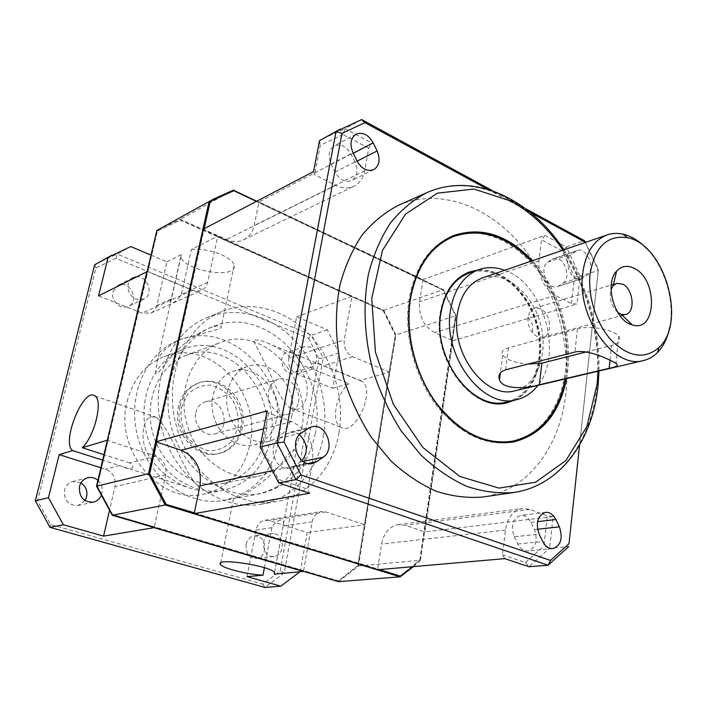 <?xml version="1.0" encoding="UTF-8"?>
<svg xmlns="http://www.w3.org/2000/svg" width="707" height="707" viewBox="0 0 707 707"><rect width="100%" height="100%" fill="white"/><g stroke="black" fill="none" stroke-linecap="round" stroke-linejoin="round"><path stroke-width="0.53" stroke-dasharray="3.54 2.65" d="M180.232 220.133L217.588 236.818L207.664 282.34C206.762 286.141 204.712 288.801 201.504 290.338L197.138 291.24L193.188 290.524L147.683 271.665L157.254 231.074L180.4 220.036L383.477 310.762L395.381 334.853L357.981 565.627L338.494 580.907L112.722 514.572L97.292 486.116L157.422 230.977L180.4 220.036M151.024 255.13L166.905 261.846L156.83 305.468C155.929 309.056 153.932 311.593 150.821 313.077L142.178 313.121L98.529 295.915M166.905 261.846L181.257 254.6L171.174 298.937C167.692 306.732 176.564 302.799 181.337 294.315L191.411 249.474L217.544 236.279L217.403 236.916L383.477 310.762M136.195 276.879C147.622 275.173 154.382 294.784 143.857 299.079L136.036 299.167C129.849 295.968 127.216 290.966 128.153 284.143L130.371 279.822M112.979 291.752L117.769 285.513C129.319 279.088 140.613 301.2 128.453 306.343C120.932 310.4 110.398 300.546 112.979 291.752M147.144 271.594L147.683 271.665M107.888 440.47L97.115 486.16L112.546 514.608L154.365 526.892L165.703 474.857C166.834 465.869 163.511 459.638 155.743 456.165L107.323 440.39M107.72 440.523L147.507 271.753M155.743 456.165L129.717 462.935C136.893 467.08 130.495 470.889 123.645 466.974L102.665 460.124M129.717 462.935L103.956 454.672M196.661 484.401C184.368 473.177 171.73 431.394 156.883 417.448L151.316 416.67C142.16 419.454 139.438 440.974 148.815 455.75C158.501 470.747 171.677 481.343 188.327 487.538C193.099 489.491 196.9 490.313 199.736 490.022C199.851 488.67 198.826 486.796 196.661 484.401M100.871 467.734L105.573 469.209C112.996 472.417 116.142 478.232 114.994 486.655L109.444 510.684M97.911 480.309C101.587 483.835 102.939 488.157 101.967 493.265L101.119 495.74M85.017 500.618L78.097 505.478C68.429 505.602 63.895 500.494 64.514 490.137C65.778 485.665 68.508 482.81 72.697 481.573L80.996 482.837M338.582 581.658L358.476 566.042L395.911 334.853L383.76 310.249L180.32 219.294L160.675 228.264M217.544 236.279L351.759 296.268L351.653 296.869M395.381 334.853L389.186 371.891L352.625 356.726C346.368 353.314 343.575 347.738 344.238 339.979L351.847 296.79M288.721 358.308L296.64 316.807L327.341 329.815L338.971 352.97L332.732 388.231L296.728 374.038C290.674 370.883 287.996 365.643 288.721 358.308L344.238 339.979M351.759 296.268L296.64 316.807M191.411 249.474C207.186 247.238 233.778 257.366 234.132 265.514C237.428 279.937 181.708 270.401 181.072 256.429L181.257 254.6M308.561 338.229L318.857 358.608L280.096 571.185L262.765 584.123L50.586 524.523L37.533 500.839L95.949 267.935L116.01 258.294L308.561 338.229L311.69 335.242L327.341 329.815M338.971 352.97L323.17 357.998L311.69 335.242L117.132 254.043L130.768 246.549M383.282 310.833L395.178 334.915M165.836 363.31C178.641 346.996 192.94 335.321 208.733 328.278C215.573 325.812 219.753 325.167 221.273 326.334C221.945 327.12 220.814 328.128 217.862 329.347L181.699 339.051C168.469 344.689 160.25 352.404 157.042 362.187L155.558 372.881C156.839 376 162.265 367.578 165.836 363.31M298.981 353.376C299.715 349.938 301.491 347.694 304.31 346.642L309.666 346.89C318.07 349.859 319.149 365.307 311.045 367.331C303.02 367.667 298.999 363.009 298.981 353.376M246.107 544.355C247.256 539.565 249.898 536.754 254.034 535.933L257.534 536.215C267.635 538.699 266.866 557.805 256.57 558.415C249.147 557.832 245.656 553.139 246.107 544.355M292.406 352.669L287.095 352.44C276.455 355.453 283.348 376.557 293.714 372.748C301.748 370.724 300.731 355.559 292.406 352.669M127.145 401.417C132.96 379.323 145.235 364.432 163.971 356.726C209.908 337.345 262.217 393.021 250.039 444.358C243.888 471.216 228.449 487.812 203.722 494.149C160.666 505.266 113.8 450.386 127.145 401.417M274.996 533.812C285.213 536.357 284.479 555.835 274.086 556.444C261.988 558.389 259.301 534.589 271.461 533.52L274.996 533.812M318.857 358.608L323.17 357.998L284.232 572.935L280.096 571.185M262.765 584.123L264.895 587.429L284.232 572.935L299.954 571.76M50.586 524.523L49.976 527.351M37.533 500.839L35.35 500.821M95.949 267.935L94.685 264.78M116.01 258.294L117.132 254.043L98.344 262.695M270.498 439.347C282.641 386.888 229.554 329.762 183.033 349.391C153.578 360.305 136.478 399.632 147.197 436.042C157.573 472.55 193.029 496.676 223.766 490.181C248.793 483.747 264.365 466.797 270.498 439.347M315.287 433.347C308.393 466.143 290.17 486.222 260.627 493.583C225.215 500.671 184.138 472.029 171.872 428.902C159.225 385.889 178.659 339.74 212.383 326.82C266.636 303.338 328.879 371.325 315.287 433.347M278.452 442.175C292.177 382.416 231.445 317.39 178.314 340.403C145.297 353.067 126.146 397.467 138.254 438.632C149.99 479.894 189.891 507.211 224.57 500.291C253.521 493.124 271.488 473.752 278.452 442.175M277.515 486.443C269.977 490.711 261.192 493.68 251.162 495.351L233.46 498.638C240.99 498.32 270.861 478.957 284.665 459.073C288.553 453.638 295.296 445.79 295.614 452.48L294.094 466.364C291.832 474.097 286.3 480.795 277.515 486.443M297.32 409.353L290.471 408.239C280.034 400.86 272.982 378.687 265.965 365.166L253.221 340.173C256.791 339.616 261.254 340.421 266.601 342.586L272.142 345.069C286.22 351.733 296.843 361.984 304.01 375.806C310.7 389.566 306.325 407.055 297.32 409.353M247.079 576.647L255.978 529.985C257.268 524.514 260.256 521.28 264.948 520.281L269.226 520.617L307.192 532.548L300.298 571.442M332.732 388.231L348.869 383.662L312.556 369.134C306.255 363.937 315.985 360.817 323.735 365.669L360.261 380.437L389.486 372.165L364.759 524.806L307.192 532.548M360.261 380.437L361.834 381.303C376.592 390.291 354.34 437.73 340.465 427.001C330.717 421.602 336.311 393.419 348.869 383.662M154.055 527.51L154.365 526.892M357.981 565.627L338.282 580.924L154.188 526.927M358.476 566.042L420.356 560.298L413.445 566.616M233.319 190.148L180.32 219.294M383.76 310.249L443.342 289.596L256.747 201.239M443.342 289.596L456.024 315.72L395.911 334.853M420.356 560.298L456.024 315.72M389.186 371.891L357.777 565.644M388.983 371.953L389.486 372.165M323.355 436.307C329.232 402.619 317.894 364.856 294.439 340.094C270.967 315.437 236.421 305.645 207.257 317.531C169.989 332.29 148.532 383.645 162.61 431.579C176.299 479.629 221.865 511.603 261.254 504.188C293.025 498.868 317.531 470.721 323.355 436.307M303.595 570.735L312.211 521.819L283.1 526.043C286.008 517.365 276.163 518.92 271.859 527.678L264.391 567.703M283.1 526.043L274.546 572.608M312.211 521.819C313.493 516.004 316.542 512.584 321.367 511.55L325.777 511.93L364.423 524.612M364.759 524.806L364.22 524.638M303.391 570.752L303.294 571.3M339.015 432.631C333.244 467.583 308.632 496.164 276.587 501.519C236.88 509.005 190.757 476.403 176.821 427.47C162.486 378.652 184.067 326.466 221.645 311.593C251.056 299.609 285.911 309.693 309.631 334.809C333.324 360.031 344.848 398.412 339.015 432.631M291.973 415.124C288.96 428.972 281.43 437.677 269.376 441.23C253.15 445.375 234.079 432.277 228.476 412.526C222.67 392.845 231.808 371.582 247.742 366.42C271.258 357.45 298.151 387.719 291.973 415.124M276.72 419.189C282.915 392.199 256.314 362.488 232.983 371.387C217.182 376.504 208.079 397.431 213.788 416.777C219.285 436.184 238.153 449.025 254.246 444.906C266.203 441.389 273.689 432.817 276.72 419.189M301.686 428.354C312.697 378.925 263.411 324.69 220.372 342.515C192.781 352.493 176.865 389.813 187.081 424.5C196.961 459.285 230.341 482.351 259.001 476.05C281.943 469.969 296.171 454.071 301.686 428.354M265.152 437.447C276.243 389.831 228.193 337.964 186.038 355.427C159.013 365.21 143.327 401.125 153.101 434.328C162.566 467.636 195.008 489.624 223.076 483.464C245.559 477.543 259.584 462.201 265.152 437.447M582.683 278.293L581.066 279.088C571.353 282.933 562.224 259.416 571.424 254.175L577.274 250.543C586.916 246.566 596.134 269.818 587.093 275.253L582.683 278.293L557.178 286.618C547.483 290.444 538.504 267.423 547.695 262.226L552.158 259.292L575.896 251.215M577.274 250.543L553.537 258.621C563.17 254.661 572.246 277.444 563.205 282.827L558.795 285.831M553.537 258.621L552.158 259.292M514.254 536.754L517.816 544.001C520.361 548.782 523.666 551.098 527.731 550.939C535.853 547.925 538.08 540.811 534.412 529.587L530.922 522.429C528.315 517.506 524.903 515.173 520.697 515.43C512.752 518.54 510.604 525.646 514.254 536.754L539.158 534.112M299.441 434.717C296.224 432.392 292.857 431.623 289.34 432.419L279.256 438.296C266.406 445.693 275.677 472.064 289.755 468.22L293.794 466.496L302.022 460.655M355.002 162.221L351.158 154.365C346.448 146.322 340.801 143.503 334.225 145.898C328.799 149.769 327.765 155.849 331.115 164.121L335.03 172.093C339.652 179.931 345.166 182.768 351.582 180.585C357.238 176.777 358.378 170.652 355.002 162.221L357.123 161.143M240.733 428.76C246.964 402.787 221.061 374.374 198.207 383.079C188 386.853 181.407 394.7 178.438 406.605C171.898 431.995 196.475 460.222 218.604 453.585C230.314 450.156 237.693 441.875 240.733 428.76M180.091 406.083C183.069 394.153 189.662 386.296 199.878 382.522C216.483 376.822 236.138 389.495 241.555 408.743C247.256 427.912 237.402 449.122 220.319 453.169C198.163 459.815 173.551 431.526 180.091 406.083M453.231 235.696L452.639 235.926C429.732 245.585 415.248 266.512 409.185 298.708C403.662 333.2 413.878 374.683 435.15 403.697C458.746 433.462 484.472 446.285 512.31 442.175L512.928 442.052M565.291 378.925C572.732 339.254 558.689 290.692 531.213 261.113M532.424 260.697C559.909 290.312 573.969 338.927 566.537 378.634M420.488 266.972C415.38 276.384 411.845 287.069 409.901 299.043C400.904 349.072 429.034 412.446 468.547 433.091M512.522 441.212C556.064 432.569 577.363 371.776 560.898 316.365C545.238 260.715 494.767 220.69 453.337 236.624M298.451 402.15C301.297 389.46 289.013 375.329 278.302 379.191C273.273 380.949 270.092 384.838 268.731 390.865C265.805 403.45 277.842 417.545 288.403 414.116C293.741 412.428 297.09 408.443 298.451 402.15M531.151 261.139C558.76 290.577 572.856 339.316 565.238 378.943M514.837 400.091C536.993 389.407 546.476 354.879 537.196 323.223C528.138 291.496 501.687 267.37 477.252 270.162M469.201 272.062L468.909 272.16C453.558 278.143 443.996 291.744 440.196 312.962C431.668 359.05 472.85 413.056 506.707 402.849L507.016 402.778M514.219 400.233C536.366 389.548 545.857 355.038 536.578 323.399C527.528 291.691 501.086 267.573 476.651 270.374M506.557 401.965C533.025 396.053 546.325 358.396 536.003 323.567C526.141 288.606 494.785 263.87 469.245 272.999M537.214 336.673L532.716 333.112C529.039 328.446 527.51 323.161 528.129 317.249C528.933 312.441 531.072 309.436 534.545 308.225L540.608 308.879C551.089 313.325 552.954 335.251 542.958 337.31L537.214 336.673M617.697 312.388C611.157 305.981 608.939 298.319 611.042 289.402M156.707 442.069L203.978 229.457L226.47 239.514C232.638 242.148 238.383 242.227 243.712 239.753C249.156 236.96 252.611 232.25 254.096 225.613L258.886 202.591L422.919 280.228L419.534 301.809C418.562 315.941 423.581 326.21 434.593 332.608L452.286 340.527L424.403 531.717L424.951 531.903L452.807 340.756L452.286 340.527L455.927 315.578L455.476 315.72L443.059 290.126L233.814 190.722M544.761 235.387L566.387 246.929L584.45 240.663L598.281 270.454L580.076 276.243L576.956 304.037L571.468 303.524L555.225 295.385C543.727 287.996 538.31 276.49 538.955 260.856L541.571 239.859L544.761 235.387L423.016 279.601L259.027 201.919L371.997 143.141L368.745 148.214L364.706 170.758C363.283 178.111 359.73 183.254 354.039 186.197C348.463 188.778 342.374 188.486 335.79 185.322L314.588 174.691L313.546 171.571M361.657 119.571L344.998 128.727L371.997 143.141M525.548 208.653L493.318 191.129M571.468 303.524L574.482 277.047L562.206 250.808L541.571 239.859M400.012 576.037L420.303 559.811L424.403 531.717L405.456 525.372L398.262 524.638C389.407 526.362 383.839 532.839 381.568 544.054L377.653 569.011L194.328 512.831M504.807 558.636L502.412 554.748L505.478 530.082C507.582 517.524 513.211 510.33 522.376 508.501L529.861 509.394L547.342 515.836L553.139 516.552L549.586 548.305L543.904 546.069L547.342 515.836M256.411 201.415L258.886 202.591L259.027 201.919M203.316 229.156L203.978 229.457L204.146 228.723M233.407 190.943L213.788 199.834M574.482 277.047L580.076 276.243L566.387 246.929L562.206 250.808M579.59 445.065L598.369 269.429L579.563 445.11M368.745 148.214L343.019 134.577L344.998 128.727L323.691 138.227M267.14 410.864L268.483 413.029L291.699 421.584C307.448 429.352 314.394 442.909 312.556 462.263L307.739 489.2L309.595 493.256M423.016 279.601L422.919 280.228L443.059 290.126M443.51 289.976L455.927 315.578M419.834 559.856L455.476 315.72M194.292 513.026L379.049 569.612M203.749 228.927L156.362 441.946M502.412 554.748L525.416 562.489L528.977 566.731L549.586 548.305L568.728 546.529M525.416 562.489L543.904 546.069M268.483 413.029L261.855 447.328L260.132 447.018M261.855 447.328L278.452 479.346L307.739 489.2M278.761 482.934L278.452 479.346M586.041 351.98L611.502 345.52C618.97 343.416 621.347 340.341 618.643 336.276C613.95 329.471 589.815 325.149 577.469 328.914L508.448 347.871C502.81 349.576 500.909 351.998 502.739 355.144C506.839 359.925 515.217 362.912 527.864 364.105M647.011 248.944C665.154 267.759 675.008 301.801 669.715 327.394M195.812 412.782C197.173 407.223 200.267 403.6 205.083 401.921C222.776 395.673 232.656 429.821 214.362 433.983C204.217 437.253 192.878 424.403 195.812 412.782M504.639 270.286C543.285 283.083 563.771 353.907 537.93 385.368M482.262 278.001C504.321 270.286 531.47 291.867 540.095 322.383C549.1 352.784 537.656 385.527 514.882 390.785M420.303 559.811L412.72 566.678M377.538 569.745L377.653 569.011L379.509 569.577M181.354 407.639L187.214 394.921C193.665 388.426 201.318 385.147 210.182 385.103C218.967 387.18 226.417 392.076 232.515 399.808C237.172 408.664 238.993 417.987 237.985 427.788L232.523 440.381C226.364 447.036 218.843 450.553 209.952 450.951C200.991 449.157 193.311 444.332 186.913 436.466C182.044 427.337 180.188 417.722 181.354 407.639M343.019 134.577L320.28 145.271L314.588 174.691M553.139 516.552L424.951 531.903M319.546 140.613L320.28 145.271M487.724 189.317L530.586 212.586M585.493 242.386L598.369 269.429M452.807 340.756L576.956 304.037M398.395 205.33C438.64 187.744 486.964 205.269 520.396 244.295C553.82 283.551 571.503 341.543 565.874 393.18C560.289 446.638 527.988 490.685 482.766 497.012M207.664 282.34L181.337 294.315M192.534 290.277L142.178 313.121M171.174 298.937L156.83 305.468M165.703 474.857L114.994 486.655M119.695 465.542L105.573 469.209M352.625 356.726L323.735 365.669M312.556 369.134L296.728 374.038M325.777 511.93L269.226 520.617M271.859 527.678L255.978 529.985M547.695 262.226L571.424 254.175M563.205 282.827L587.093 275.253M530.922 522.429L537.497 521.66M517.816 544.001L542.773 541.518M534.412 529.587L537.541 529.243M285.92 433.921L308.393 428.371M300.369 462.016L303.064 461.441M279.256 438.296L301.668 432.825M293.794 466.496L307.978 463.527M335.03 172.093L357 160.887M351.158 154.365L353.279 153.26M331.115 164.121L353.014 152.721M505.478 530.082L381.568 544.054M529.861 509.394L405.456 525.372M291.699 421.584L263.658 428.849M312.556 462.263L271.788 470.8M508.448 347.871L505.602 369.805M577.469 328.914L574.888 352.077M427.134 192.534C467.672 174.832 516.419 193.232 550.267 233.451C584.097 273.901 602.205 333.377 596.885 386.269C591.618 441.018 559.449 486.107 513.901 492.487M562.975 250.154C587.057 286.927 598.741 327.288 598.007 371.237M555.225 295.385L434.593 332.608M538.955 260.856L419.534 301.809M364.706 170.758L254.096 225.613M335.79 185.322L226.47 239.514M610.026 360.146L611.502 345.52M150.821 313.077L201.504 290.338M132.987 277.807L117.769 285.513M143.857 299.079L128.453 306.343M123.645 466.974L188.327 487.538M94.932 395.964L156.892 417.448M87.783 477.738L72.697 481.573M93.306 502.164L78.097 505.478M181.072 256.429L157.042 362.187M234.132 265.514L221.273 326.334M271.461 533.52L254.034 535.933M274.086 556.444L256.57 558.415M304.31 346.642L287.095 352.44M311.045 367.331L293.714 372.748M183.033 349.391L163.971 356.726M223.766 490.181L203.722 494.149M212.383 326.82L208.733 328.278M181.699 339.051L178.314 340.403M260.627 493.583L251.162 495.351M220.699 562.966L233.46 498.638L224.57 500.291M274.572 572.643L294.094 466.364M361.834 381.303L272.142 345.069M340.465 427.001L290.471 408.239M264.948 520.281L321.367 511.55M221.645 311.593L207.257 317.531M276.587 501.519L261.254 504.188M223.076 483.464L259.001 476.05M186.038 355.427L220.372 342.515M581.066 279.088L557.178 286.618M545.53 512.345L520.697 515.43M552.768 548.632L527.731 550.939M311.849 426.842L289.34 432.419M312.406 463.509L289.755 468.22M373.729 169.671L351.582 180.585M356.081 134.144L334.225 145.898M218.604 453.585L220.319 453.169M198.207 383.079L199.878 382.522M512.31 442.175L513.556 441.937M452.639 235.926L453.823 235.466M506.707 402.849L507.326 402.716M468.909 272.16L469.501 271.948M542.958 337.31L620.216 316.011M534.545 308.225L611.237 284.992M528.129 317.249L532.512 324.575L532.716 333.112M622.434 315.402L625.615 314.527M613.437 284.32L616.601 283.366M398.262 524.638L522.376 508.501M247.742 366.42L232.983 371.387M269.376 441.23L254.246 444.906M502.739 355.144L500.406 372.872M214.362 433.983L288.403 414.116M205.083 401.921L278.302 379.191M563.965 249.818C587.862 286.68 599.545 327.076 599.023 370.998M243.712 239.753L354.039 186.197M618.643 336.276L615.947 363.389"/><path stroke-width="1.06" d="M130.371 279.822L132.987 277.807L136.195 276.879M147.144 271.594L98.529 295.915L108.091 257.383L130.768 246.549L151.024 255.13M146.862 271.479L107.323 440.39M102.665 460.124L72.671 450.589C60.899 442.52 83.7 386.596 94.932 395.964C103.328 400.25 94.623 436.369 82.251 447.717L107.022 440.293M103.956 454.672L82.251 447.717M101.119 495.74C99.44 499.16 96.841 501.298 93.306 502.164C83.497 502.27 78.892 497.048 79.502 486.469C80.766 481.9 83.532 478.993 87.783 477.738C91.495 476.907 94.871 477.764 97.911 480.309M109.444 510.684L103.576 536.118L63.356 524.753L48.483 497.684L59.158 454.636L100.871 467.734M80.996 482.837C87.182 487.618 88.525 493.539 85.017 500.618M48.483 497.684L35.35 500.821L94.685 264.78L108.091 257.383M59.158 454.636L72.671 450.589M156.848 230.455L213.046 199.339L156.848 230.455L96.523 486.177L112.289 515.253L338.582 581.658L400.109 576.832L413.445 566.616M35.35 500.821L49.976 527.351L264.895 587.429L280.829 586.183L247.079 576.647L262.995 575.18C247.247 574.491 222.086 568.136 220.425 564.336L220.699 562.966M94.685 264.78L111.786 255.262M49.976 527.351L63.356 524.753M299.954 571.76L280.829 586.183M274.546 572.608L274.263 574.137L303.268 571.45L154.02 527.669L103.576 536.118M274.263 574.137L274.572 572.643C271.665 566.024 214.866 557.337 220.425 564.336M112.289 515.253L165.217 504.975L400.109 576.832M165.217 504.975L148.505 473.734L96.523 486.177M209.095 201.601L148.505 473.734M213.046 199.339L233.319 190.148L256.747 201.239M264.391 567.703L262.995 575.18M539.158 534.112C535.429 522.765 537.559 515.509 545.53 512.345C549.763 512.089 553.192 514.484 555.843 519.512L559.387 526.839C563.126 538.292 560.925 545.557 552.768 548.632C548.685 548.782 545.353 546.414 542.773 541.518L539.158 534.112M308.393 428.371L311.849 426.842C325.998 422.512 335.94 449.316 323.126 457.182L316.489 461.751L312.406 463.509C298.177 467.407 288.695 440.364 301.668 432.825L308.393 428.371M302.022 460.655C308.473 451.676 307.616 443.033 299.441 434.717M377.105 150.953C380.552 159.588 379.429 165.818 373.729 169.671C367.269 171.854 361.692 168.929 357 160.887L353.014 152.721C349.594 144.246 350.619 138.051 356.081 134.144C362.709 131.741 368.418 134.666 373.199 142.902L377.105 150.953L357.123 161.143M512.928 442.052C540.864 434.655 558.318 413.613 565.291 378.925M531.213 261.113C506.795 235.511 480.804 227.035 453.231 235.696M566.537 378.634C559.493 413.657 541.827 434.761 513.556 441.937C485.709 446.046 459.983 433.205 436.36 403.405C415.08 374.357 404.846 332.82 410.36 298.301C416.423 266.071 430.908 245.126 453.823 235.466C481.564 226.434 507.759 234.848 532.424 260.697M468.547 433.091C483.447 441.195 498.002 443.916 512.204 441.274L512.522 441.212M453.337 236.624L453.037 236.748C439.613 242.086 428.769 252.16 420.488 266.972M565.238 378.943C558.141 413.356 540.678 434.089 512.831 441.15C485.214 445.251 459.7 432.534 436.272 403.008C415.168 374.224 405.023 333.059 410.493 298.831C416.503 266.857 430.881 246.089 453.629 236.509C480.946 227.619 506.786 235.82 531.151 261.139M477.252 270.162L469.501 271.948C454.159 277.931 444.588 291.54 440.797 312.768C432.269 358.882 473.469 412.923 507.326 402.716L514.837 400.091M507.016 402.778L514.219 400.233M476.651 270.374L469.201 272.062M478.886 269.588L469.245 272.999C454.088 278.894 444.632 292.327 440.894 313.281C432.481 358.767 473.133 412.066 506.557 401.965L516.525 399.702C483.058 409.839 442.175 356.01 450.527 310.152C454.248 289.022 463.704 275.5 478.886 269.588C487.167 266.76 495.757 266.99 504.639 270.286M611.042 289.402L613.11 285.708L616.601 283.366L622.734 284.17C633.41 289.101 635.673 312.494 625.615 314.527L621.409 314.412L617.697 312.388M585.626 242.227L584.45 240.663L525.548 208.653M493.318 191.129L361.657 119.571L364.909 122.647L487.724 189.317M204.146 228.723L210.094 201.946L213.991 199.719L233.814 190.722L256.411 201.415M271.788 470.8L199.948 485.842L194.328 512.831L165.659 504.25L194.292 513.026M166.057 504.171L149.698 473.575L165.659 504.25M155.982 441.822L203.316 229.156L313.546 171.571L319.546 140.613L336.064 131.493L277.029 442.971L260.132 447.018L267.14 410.864L155.982 441.822L181.116 450.235C195.706 456.872 201.99 468.741 199.948 485.842M210.094 201.946L203.749 228.927M213.788 199.834L209.705 202.167M260.132 447.018L278.761 482.934L295.933 479.593L277.029 442.971L284.09 442.025L342.002 133.393L336.064 131.493L361.657 119.571M550.506 560.43L301.005 474.874L295.933 479.593L548.111 565.229L550.506 560.43L569.011 543.674L579.563 445.11M579.59 445.065L569.011 543.674M340.235 129.089L319.546 140.613M278.761 482.934L309.595 493.256L194.16 513.636L377.538 569.745L504.807 558.636L528.977 566.731L548.111 565.229L568.728 546.529M379.049 569.612L400.012 576.037L379.509 569.577M156.362 441.946L149.31 473.672M634.479 268.474C658.367 279.919 656.6 333.351 632.164 324.867C614.701 320.854 603.99 283.843 616.619 271.135C621.603 265.841 627.56 264.957 634.479 268.474M527.864 364.105L541.889 363.177L586.041 351.98M539.3 384.767C527.245 388.39 502.88 390.131 499.487 379.889C497.825 375.17 499.867 371.811 505.602 369.805L574.888 352.077C587.314 348.843 610.654 359.934 615.947 363.389C618.925 365.272 616.672 366.915 609.195 368.312L539.3 384.767L541.889 363.177M669.715 327.394C667.576 337.999 663.466 346.412 657.386 352.625C653.348 356.646 648.726 359.28 643.52 360.535C614.144 369.911 576.408 317.231 582.718 273.273C585.537 252.894 593.686 240.106 607.18 234.91C612.253 233.186 617.564 232.948 623.123 234.185C631.59 236.2 639.552 241.114 647.011 248.944M590.106 273.936C594.711 246.92 607.101 234.839 627.295 237.693C664.421 243.933 687.107 322.339 659.039 347.437C645.164 359.456 629.583 357.397 612.289 341.287C596.867 325.247 587.535 296.993 590.106 273.936M284.09 442.025L301.005 474.874M537.93 385.368C532.177 392.889 525.045 397.67 516.525 399.702M643.52 360.535L514.882 390.785C485.797 399.782 450.288 353.155 457.456 313.36C460.664 294.89 468.935 283.1 482.262 278.001L607.18 234.91M342.002 133.393L364.909 122.647M412.72 566.678L400.471 576.002M149.698 473.575L156.707 442.069M530.586 212.586L585.493 242.386M194.328 512.831L194.16 513.636M427.134 192.534C413.445 199.639 401.231 209.785 390.476 222.961C380.817 237.738 373.482 254.785 368.444 274.122C362.762 305 364.273 337.204 372.978 370.724C380.03 392.261 389.371 412.243 400.984 430.669L420.727 454.831C435.3 468.494 450.615 478.993 466.664 486.336C482.793 491.727 498.541 493.778 513.901 492.487L482.766 497.012C467.521 498.311 451.923 496.358 435.972 491.162C420.117 484.065 405.023 473.911 390.679 460.681L371.281 437.271C359.898 419.41 350.769 400.029 343.911 379.138C335.472 346.598 334.146 315.295 339.917 285.213C344.981 266.371 352.325 249.721 361.949 235.263C372.66 222.352 384.802 212.374 398.395 205.33L427.134 192.534C474.768 171.518 530.727 199.339 563.965 249.818M537.497 521.66L555.843 519.512M537.541 529.243L559.387 526.839M303.064 461.441L323.126 457.182M307.978 463.527L316.489 461.751M353.279 153.26L373.199 142.902M263.658 428.849L181.116 450.235M598.007 371.237L597.123 384.237L586.854 426.551L565.874 460.557L535.703 482.183L499.036 488.113L459.797 476.447L422.866 447.487L393.304 404.21L375.426 352.148L371.741 298.442L382.469 250.402L405.597 214.044L437.527 193.144L473.999 189.043L510.781 201.018C530.913 212.206 548.314 228.582 562.975 250.154M609.195 368.312L610.026 360.146M512.204 441.274L512.831 441.15M453.037 236.748L453.629 236.509M620.216 316.011L622.434 315.402M611.237 284.992L613.437 284.32M621.409 314.412L632.164 324.867M613.11 285.708L616.619 271.135M500.406 372.872L499.487 379.889M627.295 237.693L623.123 234.185M659.039 347.437L657.386 352.625M513.901 492.487C561.27 485.444 592.899 439.471 598.131 384.97L599.023 370.998"/></g></svg>
